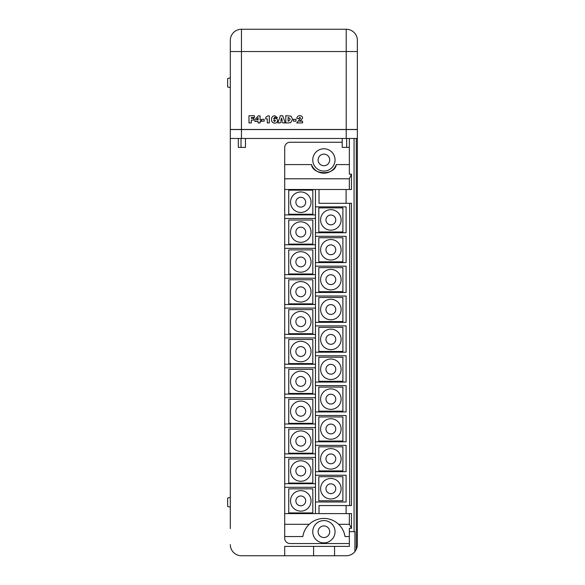 <?xml version="1.0" encoding="UTF-8"?>
<svg xmlns="http://www.w3.org/2000/svg" width="585" height="585" viewBox="0 0 585 585"><rect width="100%" height="100%" fill="white"/><g stroke="black" fill="none" stroke-linecap="round" stroke-linejoin="round"><path stroke-width="0.88" d="M357.362 138.47L230.307 138.47L230.307 129.556L357.362 129.556L357.362 544.606A11.144 11.144 0 0 1 356.294 549.366L354.919 551.567L354.919 531.677L354.071 531.677L354.071 138.47M245.466 138.47L245.466 147.391L238.336 147.391L238.336 138.47M349.34 138.47L349.34 147.391L342.21 147.391L342.21 138.47M318.81 207.88L318.81 231.952L342.89 231.952L342.89 207.88L318.81 207.88M320.595 219.916A10.252 10.252 0 0 1 330.847 209.664A10.252 10.252 0 0 1 341.106 219.916A10.252 10.252 0 0 1 330.847 230.168A10.252 10.252 0 0 1 320.595 219.916A10.252 10.252 0 0 0 330.847 230.168A10.252 10.252 0 0 0 341.106 219.916M288.741 190.162L288.741 214.234L312.814 214.234L312.814 190.162L288.741 190.162M290.526 202.198A10.252 10.252 0 0 1 300.778 191.946A10.252 10.252 0 0 1 311.03 202.198A10.252 10.252 0 0 1 300.778 212.45A10.252 10.252 0 0 1 290.526 202.198A10.252 10.252 0 0 0 300.778 212.45A10.252 10.252 0 0 0 311.03 202.198M290.526 500.892A10.252 10.252 0 0 1 300.778 490.639A10.252 10.252 0 0 1 311.03 500.892A10.252 10.252 0 0 1 300.778 511.144A10.252 10.252 0 0 1 290.526 500.892A10.252 10.252 0 0 0 300.778 511.144A10.252 10.252 0 0 0 311.03 500.892M290.526 471.02A10.252 10.252 0 0 1 300.778 460.768A10.252 10.252 0 0 1 311.03 471.02A10.252 10.252 0 0 1 300.778 481.272A10.252 10.252 0 0 1 290.526 471.02A10.252 10.252 0 0 0 300.778 481.272A10.252 10.252 0 0 0 311.03 471.02M290.526 441.148A10.252 10.252 0 0 1 300.778 430.896A10.252 10.252 0 0 1 311.03 441.148A10.252 10.252 0 0 1 300.778 451.408A10.252 10.252 0 0 1 290.526 441.148A10.252 10.252 0 0 0 300.778 451.408A10.252 10.252 0 0 0 311.03 441.148M290.526 411.284A10.252 10.252 0 0 1 300.778 401.032A10.252 10.252 0 0 1 311.03 411.284A10.252 10.252 0 0 1 300.778 421.536A10.252 10.252 0 0 1 290.526 411.284A10.252 10.252 0 0 0 300.778 421.536A10.252 10.252 0 0 0 311.03 411.284M290.526 381.413A10.252 10.252 0 0 1 300.778 371.161A10.252 10.252 0 0 1 311.03 381.413A10.252 10.252 0 0 1 300.778 391.665A10.252 10.252 0 0 1 290.526 381.413A10.252 10.252 0 0 0 300.778 391.665A10.252 10.252 0 0 0 311.03 381.413M290.526 351.541A10.252 10.252 0 0 1 300.778 341.289A10.252 10.252 0 0 1 311.03 351.541A10.252 10.252 0 0 1 300.778 361.801A10.252 10.252 0 0 1 290.526 351.541A10.252 10.252 0 0 0 300.778 361.801A10.252 10.252 0 0 0 311.03 351.541M290.526 321.677A10.252 10.252 0 0 1 300.778 311.425A10.252 10.252 0 0 1 311.03 321.677A10.252 10.252 0 0 1 300.778 331.929A10.252 10.252 0 0 1 290.526 321.677A10.252 10.252 0 0 0 300.778 331.929A10.252 10.252 0 0 0 311.03 321.677M290.526 291.805A10.252 10.252 0 0 1 300.778 281.553A10.252 10.252 0 0 1 311.03 291.805A10.252 10.252 0 0 1 300.778 302.057A10.252 10.252 0 0 1 290.526 291.805A10.252 10.252 0 0 0 300.778 302.057A10.252 10.252 0 0 0 311.03 291.805M290.526 261.934A10.252 10.252 0 0 1 300.778 251.682A10.252 10.252 0 0 1 311.03 261.934A10.252 10.252 0 0 1 300.778 272.193A10.252 10.252 0 0 1 290.526 261.934A10.252 10.252 0 0 0 300.778 272.193A10.252 10.252 0 0 0 311.03 261.934M290.526 232.07A10.252 10.252 0 0 1 300.778 221.817A10.252 10.252 0 0 1 311.03 232.07A10.252 10.252 0 0 1 300.778 242.322A10.252 10.252 0 0 1 290.526 232.07A10.252 10.252 0 0 0 300.778 242.322A10.252 10.252 0 0 0 311.03 232.07M320.595 488.738A10.252 10.252 0 0 1 330.847 478.486A10.252 10.252 0 0 1 341.106 488.738A10.252 10.252 0 0 1 330.847 498.99A10.252 10.252 0 0 1 320.595 488.738A10.252 10.252 0 0 0 330.847 498.99A10.252 10.252 0 0 0 341.106 488.738M320.595 458.867A10.252 10.252 0 0 1 330.847 448.615A10.252 10.252 0 0 1 341.106 458.867A10.252 10.252 0 0 1 330.847 469.119A10.252 10.252 0 0 1 320.595 458.867A10.252 10.252 0 0 0 330.847 469.119A10.252 10.252 0 0 0 341.106 458.867M320.595 429.002A10.252 10.252 0 0 1 330.847 418.743A10.252 10.252 0 0 1 341.106 429.002A10.252 10.252 0 0 1 330.847 439.255A10.252 10.252 0 0 1 320.595 429.002A10.252 10.252 0 0 0 330.847 439.255A10.252 10.252 0 0 0 341.106 429.002M320.595 399.131A10.252 10.252 0 0 1 330.847 388.879A10.252 10.252 0 0 1 341.106 399.131A10.252 10.252 0 0 1 330.847 409.383A10.252 10.252 0 0 1 320.595 399.131A10.252 10.252 0 0 0 330.847 409.383A10.252 10.252 0 0 0 341.106 399.131M320.595 369.259A10.252 10.252 0 0 1 330.847 359.007A10.252 10.252 0 0 1 341.106 369.259A10.252 10.252 0 0 1 330.847 379.511A10.252 10.252 0 0 1 320.595 369.259A10.252 10.252 0 0 0 330.847 379.511A10.252 10.252 0 0 0 341.106 369.259M320.595 339.395A10.252 10.252 0 0 1 330.847 329.136A10.252 10.252 0 0 1 341.106 339.395A10.252 10.252 0 0 1 330.847 349.647A10.252 10.252 0 0 1 320.595 339.395A10.252 10.252 0 0 0 330.847 349.647A10.252 10.252 0 0 0 341.106 339.395M320.595 309.523A10.252 10.252 0 0 1 330.847 299.271A10.252 10.252 0 0 1 341.106 309.523A10.252 10.252 0 0 1 330.847 319.776A10.252 10.252 0 0 1 320.595 309.523A10.252 10.252 0 0 0 330.847 319.776A10.252 10.252 0 0 0 341.106 309.523M320.595 279.652A10.252 10.252 0 0 1 330.847 269.4A10.252 10.252 0 0 1 341.106 279.652A10.252 10.252 0 0 1 330.847 289.904A10.252 10.252 0 0 1 320.595 279.652A10.252 10.252 0 0 0 330.847 289.904A10.252 10.252 0 0 0 341.106 279.652M320.595 249.788A10.252 10.252 0 0 1 330.847 239.528A10.252 10.252 0 0 1 341.106 249.788A10.252 10.252 0 0 1 330.847 260.04A10.252 10.252 0 0 1 320.595 249.788A10.252 10.252 0 0 0 330.847 260.04A10.252 10.252 0 0 0 341.106 249.788M312.756 531.728A11.144 11.144 0 0 1 323.9 520.584A11.144 11.144 0 0 1 335.044 531.728A11.144 11.144 0 0 1 323.9 542.873A11.144 11.144 0 0 1 312.756 531.728A11.144 11.144 0 0 0 323.9 542.873A11.144 11.144 0 0 0 335.044 531.728M312.756 159.924A11.144 11.144 0 0 1 323.9 148.78A11.144 11.144 0 0 1 335.044 159.924A11.144 11.144 0 0 1 323.9 171.069A11.144 11.144 0 0 1 312.756 159.924A11.144 11.144 0 0 0 323.9 171.069A11.144 11.144 0 0 0 335.044 159.924M230.307 507.158L227.638 506.442L227.638 498.069L230.307 497.352M230.307 87.648L227.638 86.931L227.638 78.558L230.307 77.842M346.218 129.468L346.218 51.538L357.362 51.538L357.362 129.468L230.307 129.468L230.307 40.394A11.144 11.144 0 0 1 241.451 29.25L346.218 29.25A11.144 11.144 0 0 1 357.362 40.394L357.362 51.538L357.362 40.394A11.144 11.144 0 0 0 346.218 29.25A11.144 11.144 0 0 1 357.362 40.394M349.34 536.547L345.018 536.547A21.338 21.338 0 0 0 338.627 524.299L349.34 524.299L349.34 513.601L351.475 513.601L351.475 528.313L349.34 528.313L349.34 531.677L354.071 531.677M349.34 147.391L349.34 174.14L351.475 174.14L351.475 189.496L349.34 189.496L349.34 178.798L351.475 174.14M346.101 203.302L346.101 189.496M349.669 505.557L351.475 505.557L351.475 203.302L349.669 203.302L349.669 505.557L319.022 505.557L319.022 513.601M346.101 513.601L346.101 505.557M288.741 488.855L288.741 512.928L312.814 512.928L312.814 488.855L288.741 488.855M288.741 458.984L288.741 483.056L312.814 483.056L312.814 458.984L288.741 458.984M288.741 429.112L288.741 453.185L312.814 453.185L312.814 429.112L288.741 429.112M288.741 399.248L288.741 423.321L312.814 423.321L312.814 399.248L288.741 399.248M288.741 369.376L288.741 393.449L312.814 393.449L312.814 369.376L288.741 369.376M288.741 339.505L288.741 363.577L312.814 363.577L312.814 339.505L288.741 339.505M288.741 309.64L288.741 333.713L312.814 333.713L312.814 309.64L288.741 309.64M288.741 279.769L288.741 303.842L312.814 303.842L312.814 279.769L288.741 279.769M288.741 249.897L288.741 273.97L312.814 273.97L312.814 249.897L288.741 249.897M288.741 220.033L288.741 244.106L312.814 244.106L312.814 220.033L288.741 220.033M311.498 164.582A13.243 13.243 0 0 0 336.302 164.582C334.92 175.354 312.88 175.354 311.498 164.582L284.698 164.582L284.698 513.601L349.34 513.601M318.81 476.702L318.81 500.775L342.89 500.775L342.89 476.702L318.81 476.702M318.81 446.83L318.81 470.903L342.89 470.903L342.89 446.83L318.81 446.83M318.81 416.959L318.81 441.039L342.89 441.039L342.89 416.959L318.81 416.959M318.81 387.094L318.81 411.167L342.89 411.167L342.89 387.094L318.81 387.094M318.81 357.223L318.81 381.296L342.89 381.296L342.89 357.223L318.81 357.223M318.81 327.351L318.81 351.431L342.89 351.431L342.89 327.351L318.81 327.351M318.81 297.487L318.81 321.56L342.89 321.56L342.89 297.487L318.81 297.487M318.81 267.616L318.81 291.688L342.89 291.688L342.89 267.616L318.81 267.616M318.81 237.744L318.81 261.824L342.89 261.824L342.89 237.744L318.81 237.744M315.461 475.247L315.461 501.996L346.101 501.996L346.101 475.247L315.461 475.247L315.461 445.375L346.101 445.375L346.101 471.678L315.461 471.678M315.461 232.728L346.101 232.728L346.101 206.871L315.461 206.871L315.461 445.375M302.84 536.547C303.615 531.758 305.75 527.677 309.231 524.299A21.338 21.338 0 0 0 302.84 536.547L284.698 536.547L284.698 538.178A5.353 5.353 0 0 0 290.05 543.531L349.34 543.531M349.34 164.582L336.302 164.582M342.21 142.25L290.05 142.25A5.353 5.353 0 0 0 284.698 147.595L284.698 164.582M284.698 513.601L284.698 524.299L309.231 524.299A21.338 21.338 0 0 1 338.627 524.299C342.115 527.677 344.243 531.758 345.018 536.547M284.698 524.299L284.698 536.547M351.475 528.313L349.34 524.299M284.698 178.798L349.34 178.798M315.461 513.601L315.461 501.996M315.461 206.871L315.461 189.496M315.461 441.807L346.101 441.807L346.101 415.511L315.461 415.511M315.461 411.942L346.101 411.942L346.101 385.639L315.461 385.639M315.461 382.071L346.101 382.071L346.101 355.768L315.461 355.768M315.461 352.199L346.101 352.199L346.101 325.896L315.461 325.896M315.461 322.335L346.101 322.335L346.101 296.032L315.461 296.032M315.461 292.463L346.101 292.463L346.101 266.16L315.461 266.16M315.461 262.592L346.101 262.592L346.101 236.289L315.461 236.289M313.597 546.39L313.597 555.75L241.451 555.75L284.698 555.75L284.698 546.39L349.34 546.39L349.34 531.677M357.362 526.332L357.362 544.606M319.022 189.496L319.022 203.302L349.669 203.302M284.698 189.496L349.34 189.496M313.597 555.75L346.218 555.75A11.144 11.144 0 0 0 354.919 551.567M230.307 138.47L230.307 528.569M241.451 555.75A11.144 11.144 0 0 1 230.307 544.606M356.294 549.366L356.294 138.47M284.698 218.476L315.461 218.476M315.461 214.907L284.698 214.907M284.698 248.34L315.461 248.34M315.461 244.779L284.698 244.779M284.698 278.211L315.461 278.211M315.461 274.643L284.698 274.643M284.698 308.083L315.461 308.083M315.461 304.514L284.698 304.514M284.698 337.947L315.461 337.947M315.461 334.386L284.698 334.386M284.698 367.819L315.461 367.819M315.461 364.25L284.698 364.25M284.698 397.69L315.461 397.69M315.461 394.122L284.698 394.122M284.698 427.555L315.461 427.555M315.461 423.993L284.698 423.993M284.698 457.426L315.461 457.426M315.461 453.858L284.698 453.858M284.698 487.298L315.461 487.298M315.461 483.729L284.698 483.729M334.554 546.39L334.554 555.75M251.301 122.93L248.991 122.93L248.991 115.72L254.446 115.72L254.446 117.57L251.301 117.57L251.301 118.309L253.802 118.309L253.802 120.064L251.301 120.064L251.301 122.93M260.084 122.93L258.051 122.93L258.051 121.453L254.906 121.453L254.906 119.757L258.153 115.903L260.084 115.903L260.084 119.881L260.917 119.881L260.917 121.453L260.084 121.453L260.084 122.93M258.102 117.826L256.449 119.881L258.102 119.881L258.102 117.826M264.157 121.175L261.656 121.175L261.656 119.325L264.157 119.325L264.157 121.175M269.334 122.93L267.301 122.93L267.301 118.865L265.729 118.865L265.729 117.388L267.755 115.903L269.334 115.903L269.334 122.93M274.709 117.197L273.583 118.835L275.147 118.309C276.647 118.36 277.451 119.128 277.561 120.605C277.385 122.28 276.427 123.121 274.694 123.121C272.522 122.923 271.477 121.695 271.55 119.435C271.513 117.197 272.566 115.962 274.709 115.72L277.473 117.687L275.528 117.753L274.709 117.197M274.606 119.698L273.648 120.62L274.599 121.548L275.528 120.627L274.606 119.698M280.091 122.93L277.838 122.93L280.347 115.72L282.694 115.72L285.239 122.93L282.935 122.93L282.665 122.009L280.369 122.009L280.091 122.93M281.524 118.002L280.793 120.532L282.248 120.532L281.524 118.002M288.156 122.93L285.794 122.93L285.794 115.72L291.052 116.13L292.544 119.333L290.716 122.638L288.156 122.93M288.105 121.088L288.712 121.088L290.233 119.333L288.741 117.57L288.105 117.57L288.105 121.088M295.966 121.175L293.465 121.175L293.465 119.325L295.966 119.325L295.966 121.175M302.599 122.93L296.712 122.93L300.588 118.177L299.725 117.293L298.738 118.675L296.873 118.477C297.012 116.671 297.999 115.757 299.834 115.72C301.458 115.698 302.386 116.444 302.62 117.98L301.129 120.079L299.454 121.175L302.599 121.175L302.599 122.93M346.218 138.47L346.218 129.556M241.451 129.556L241.451 138.47M241.013 147.391L241.013 138.47M346.664 147.391L346.664 138.47M335.753 219.916A4.907 4.907 0 0 0 330.847 215.009A4.907 4.907 0 0 0 325.947 219.916A4.907 4.907 0 0 0 330.847 224.815A4.907 4.907 0 0 0 335.753 219.916M305.677 202.198A4.907 4.907 0 0 0 300.778 197.291A4.907 4.907 0 0 0 295.871 202.198A4.907 4.907 0 0 0 300.778 207.105A4.907 4.907 0 0 0 305.677 202.198M305.677 500.892A4.907 4.907 0 0 0 300.778 495.985A4.907 4.907 0 0 0 295.871 500.892A4.907 4.907 0 0 0 300.778 505.791A4.907 4.907 0 0 0 305.677 500.892M305.677 471.02A4.907 4.907 0 0 0 300.778 466.113A4.907 4.907 0 0 0 295.871 471.02A4.907 4.907 0 0 0 300.778 475.927A4.907 4.907 0 0 0 305.677 471.02M305.677 441.148A4.907 4.907 0 0 0 300.778 436.249A4.907 4.907 0 0 0 295.871 441.148A4.907 4.907 0 0 0 300.778 446.055A4.907 4.907 0 0 0 305.677 441.148M305.677 411.284A4.907 4.907 0 0 0 300.778 406.378A4.907 4.907 0 0 0 295.871 411.284A4.907 4.907 0 0 0 300.778 416.184A4.907 4.907 0 0 0 305.677 411.284M305.677 381.413A4.907 4.907 0 0 0 300.778 376.506A4.907 4.907 0 0 0 295.871 381.413A4.907 4.907 0 0 0 300.778 386.319A4.907 4.907 0 0 0 305.677 381.413M305.677 351.541A4.907 4.907 0 0 0 300.778 346.642A4.907 4.907 0 0 0 295.871 351.541A4.907 4.907 0 0 0 300.778 356.448A4.907 4.907 0 0 0 305.677 351.541M305.677 321.677A4.907 4.907 0 0 0 300.778 316.77A4.907 4.907 0 0 0 295.871 321.677A4.907 4.907 0 0 0 300.778 326.576A4.907 4.907 0 0 0 305.677 321.677M305.677 291.805A4.907 4.907 0 0 0 300.778 286.899A4.907 4.907 0 0 0 295.871 291.805A4.907 4.907 0 0 0 300.778 296.712A4.907 4.907 0 0 0 305.677 291.805M305.677 261.934A4.907 4.907 0 0 0 300.778 257.034A4.907 4.907 0 0 0 295.871 261.934A4.907 4.907 0 0 0 300.778 266.84A4.907 4.907 0 0 0 305.677 261.934M305.677 232.07A4.907 4.907 0 0 0 300.778 227.163A4.907 4.907 0 0 0 295.871 232.07A4.907 4.907 0 0 0 300.778 236.969A4.907 4.907 0 0 0 305.677 232.07M335.753 488.738A4.907 4.907 0 0 0 330.847 483.832A4.907 4.907 0 0 0 325.947 488.738A4.907 4.907 0 0 0 330.847 493.645A4.907 4.907 0 0 0 335.753 488.738M335.753 458.867A4.907 4.907 0 0 0 330.847 453.967A4.907 4.907 0 0 0 325.947 458.867A4.907 4.907 0 0 0 330.847 463.773A4.907 4.907 0 0 0 335.753 458.867M335.753 429.002A4.907 4.907 0 0 0 330.847 424.096A4.907 4.907 0 0 0 325.947 429.002A4.907 4.907 0 0 0 330.847 433.902A4.907 4.907 0 0 0 335.753 429.002M335.753 399.131A4.907 4.907 0 0 0 330.847 394.224A4.907 4.907 0 0 0 325.947 399.131A4.907 4.907 0 0 0 330.847 404.03A4.907 4.907 0 0 0 335.753 399.131M335.753 369.259A4.907 4.907 0 0 0 330.847 364.36A4.907 4.907 0 0 0 325.947 369.259A4.907 4.907 0 0 0 330.847 374.166A4.907 4.907 0 0 0 335.753 369.259M335.753 339.395A4.907 4.907 0 0 0 330.847 334.488A4.907 4.907 0 0 0 325.947 339.395A4.907 4.907 0 0 0 330.847 344.294A4.907 4.907 0 0 0 335.753 339.395M335.753 309.523A4.907 4.907 0 0 0 330.847 304.617A4.907 4.907 0 0 0 325.947 309.523A4.907 4.907 0 0 0 330.847 314.423A4.907 4.907 0 0 0 335.753 309.523M335.753 279.652A4.907 4.907 0 0 0 330.847 274.753A4.907 4.907 0 0 0 325.947 279.652A4.907 4.907 0 0 0 330.847 284.559A4.907 4.907 0 0 0 335.753 279.652M335.753 249.788A4.907 4.907 0 0 0 330.847 244.881A4.907 4.907 0 0 0 325.947 249.788A4.907 4.907 0 0 0 330.847 254.687A4.907 4.907 0 0 0 335.753 249.788M329.699 531.728A5.799 5.799 0 0 0 323.9 525.937A5.799 5.799 0 0 0 318.101 531.728A5.799 5.799 0 0 0 323.9 537.527A5.799 5.799 0 0 0 329.699 531.728M329.699 159.924A5.799 5.799 0 0 0 323.9 154.133A5.799 5.799 0 0 0 318.101 159.924A5.799 5.799 0 0 0 323.9 165.723A5.799 5.799 0 0 0 329.699 159.924M346.218 29.25L346.218 51.538L241.451 51.538L241.451 129.468M230.307 40.394A11.144 11.144 0 0 1 241.451 29.25L241.451 51.538L230.307 51.538"/></g></svg>
